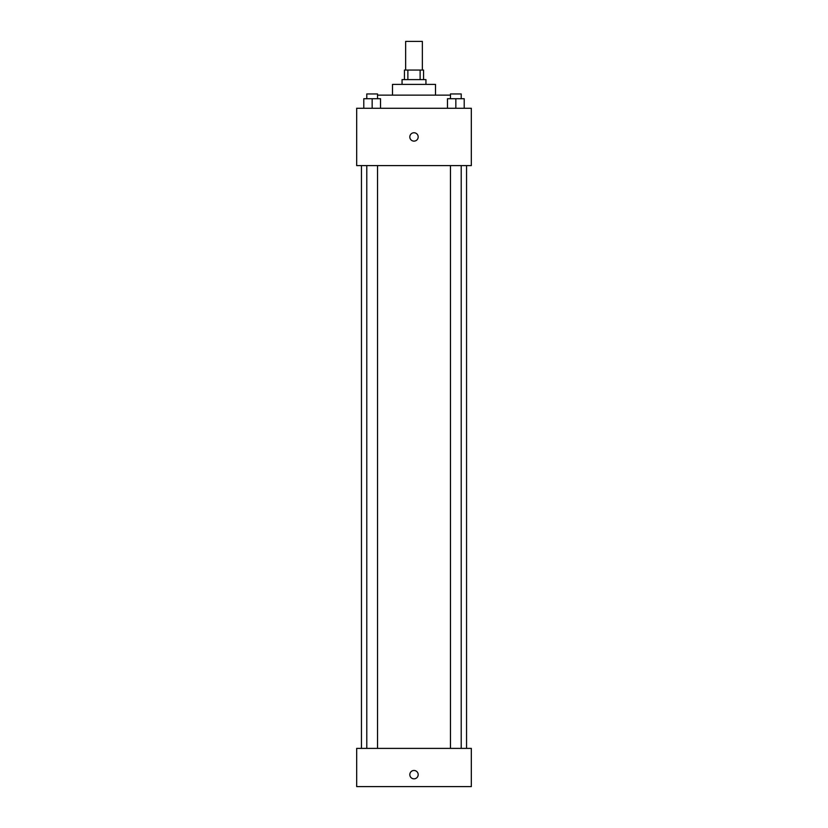 <?xml version="1.0" encoding="UTF-8"?>
<svg xmlns="http://www.w3.org/2000/svg" width="828" height="828" viewBox="0 0 828 828"><rect width="100%" height="100%" fill="white"/><g stroke="black" fill="none" stroke-linecap="round" stroke-linejoin="round"><path stroke-width="1.24" d="M422.363 70.059L422.363 41.4L405.637 41.4L405.637 70.059M407.873 79.612L407.873 70.059L404.447 70.059L404.447 79.612M407.873 70.059L423.553 70.059L423.553 79.612M420.127 79.612L420.127 70.059M402.056 84.394L402.056 79.612L425.944 79.612L425.944 84.394M392.503 95.137L392.503 84.394L435.497 84.394L435.497 95.137M377.527 95.137L450.473 95.137M356.682 108.282L471.318 108.282L471.318 165.6L356.682 165.6L356.682 108.282M414 141.122A4.181 4.181 0 0 1 410.377 134.85A4.181 4.181 0 0 1 417.622 134.85A4.181 4.181 0 0 1 414 141.122M356.682 748.388L471.318 748.388L471.318 786.6L356.682 786.6L356.682 748.388M414 778.837A4.181 4.181 0 0 1 410.377 772.565A4.181 4.181 0 0 1 417.622 772.565A4.181 4.181 0 0 1 414 778.837M447.482 108.282L447.482 98.718L464.208 98.718L464.208 108.282L464.208 98.718M455.845 108.282L455.845 98.718M461.217 98.718L461.217 93.947L450.473 93.947L450.473 98.718M363.792 108.282L363.792 98.718L380.518 98.718L380.518 108.282L380.518 98.718M372.155 108.282L372.155 98.718M377.527 98.718L377.527 93.947L366.783 93.947L366.783 98.718M466.547 748.388L466.547 165.6M361.453 748.388L361.453 165.6M450.473 165.6L450.473 748.388M461.217 165.6L461.217 748.388M377.527 748.388L377.527 165.6M366.783 748.388L366.783 165.6"/></g></svg>
